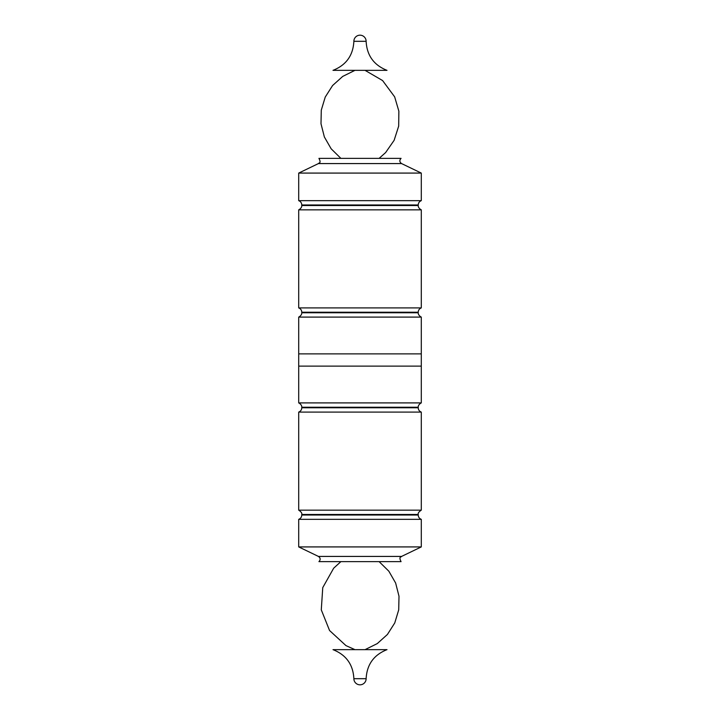 <?xml version="1.0" encoding="UTF-8"?>
<svg xmlns="http://www.w3.org/2000/svg" width="720" height="720" viewBox="0 0 720 720"><rect width="100%" height="100%" fill="white"/><g stroke="black" fill="none" stroke-linecap="round" stroke-linejoin="round"><path stroke-width="1.08" d="M318.429 556.425L401.571 556.425C401.256 557.325 398.412 556.407 401.067 561.636L318.933 561.636C320.697 559.71 320.526 557.973 318.429 556.425L298.71 546.921L298.71 519.345C300.645 518.544 301.671 517.104 301.779 515.016L418.221 515.016L418.221 514.485C417.843 513.207 418.86 511.767 421.29 510.156L298.71 510.156L298.71 412.092L421.29 412.092C419.355 411.3 418.329 409.851 418.221 407.763L418.221 407.232L301.779 407.232C301.77 407.736 302.382 404.856 298.71 402.903L298.71 366.129L421.29 366.129L298.71 366.129L298.71 353.871L421.29 353.871L298.71 353.871L298.71 317.097L421.29 317.097L421.29 402.903L298.71 402.903M298.71 519.345L421.29 519.345C419.355 518.544 418.329 517.104 418.221 515.016M298.71 546.921L421.29 546.921L421.29 519.345M379.116 561.636L388.845 571.203L395.64 583.038L399.006 596.259L398.709 609.894L394.749 622.953L387.423 634.464L377.28 643.59L365.058 649.647M353.871 678.69C353.124 664.551 346.158 654.867 332.991 649.647L387.009 649.647C373.842 654.867 366.885 664.542 366.129 678.69L353.871 678.69A6.129 6.129 0 0 0 360 684.819A6.129 6.129 0 0 0 366.129 678.69M401.571 163.575L318.429 163.575C318.744 162.675 321.588 163.593 318.933 158.364L401.067 158.364C399.303 160.29 399.474 162.027 401.571 163.575L421.29 173.079L421.29 200.655C419.355 201.456 418.329 202.896 418.221 204.984L301.779 204.984L301.779 205.515C301.77 205.011 302.382 207.891 298.71 209.844L421.29 209.844L421.29 307.908L298.71 307.908C300.645 308.7 301.671 310.149 301.779 312.237L301.779 312.768L418.221 312.768C418.266 312.057 417.492 315.009 421.29 317.097M421.29 200.655L298.71 200.655C300.645 201.456 301.671 202.896 301.779 204.984M421.29 173.079L298.71 173.079L298.71 200.655M340.884 158.364L331.155 148.797L324.36 136.962L320.994 123.741L321.291 110.106L325.251 97.047L332.577 85.536L342.72 76.41L354.942 70.353M366.129 41.31C366.876 55.449 373.842 65.133 387.009 70.353L332.991 70.353C346.158 65.133 353.115 55.458 353.871 41.31L366.129 41.31A6.129 6.129 0 0 0 360 35.181A6.129 6.129 0 0 0 353.871 41.31M418.221 514.485L301.779 514.485C302.157 513.207 301.14 511.767 298.71 510.156M298.71 412.092C300.645 411.3 301.671 409.851 301.779 407.763L418.221 407.763M421.29 307.908C419.355 308.7 418.329 310.149 418.221 312.237L301.779 312.237M301.779 205.515L418.221 205.515C418.23 205.011 417.618 207.891 421.29 209.844M421.29 510.156L421.29 412.092M301.779 515.016L301.779 514.485M401.571 556.425L421.29 546.921M340.884 561.636L333.684 568.179L322.758 587.61L321.282 609.84L329.562 630.522L345.969 645.615L354.942 649.647M301.779 407.763L301.779 407.232M418.221 407.232C418.23 407.736 417.618 404.856 421.29 402.903M301.779 312.768C301.734 312.057 302.508 315.009 298.71 317.097M418.221 312.237L418.221 312.768M298.71 209.844L298.71 307.908M418.221 204.984L418.221 205.515M318.429 163.575L298.71 173.079M379.116 158.364L385.614 152.577L394.128 140.319L398.682 126.108L398.862 111.186L394.659 96.867L382.59 80.559L365.058 70.353"/></g></svg>
